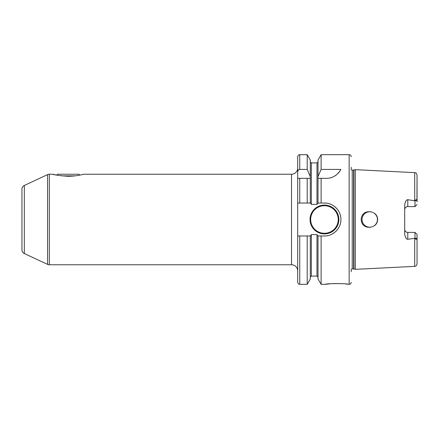 <?xml version="1.0" encoding="UTF-8"?>
<svg xmlns="http://www.w3.org/2000/svg" width="439" height="439" viewBox="0 0 439 439"><rect width="100%" height="100%" fill="white"/><g stroke="black" fill="none" stroke-linecap="round" stroke-linejoin="round"><path stroke-width="0.66" d="M363.267 215.264L362.652 216.4L363.272 215.264M362.032 220.137L362.241 221.393L362.032 220.137M362.658 222.611L363.272 223.742L362.658 222.611M364.985 225.591L366.049 226.288L364.985 225.591M367.213 226.798L368.453 227.111L367.213 226.798M372.508 212.306L370.999 211.889A7.715 7.715 0 0 0 362.005 219.5A7.715 7.715 0 0 0 369.72 227.215L370.993 227.111M368.447 211.889L367.213 212.202L368.447 211.889M366.049 212.712L364.985 213.409L366.049 212.712M371.147 227.084L371.01 227.106C357.955 229.334 357.955 209.666 370.999 211.889L372.7 212.383M373.787 226.058L374.917 225.202L373.787 226.058M375.872 224.159L376.624 222.952L375.872 224.159M375.877 214.852L376.629 216.065L375.883 214.852M371.142 211.916L372.502 212.3M372.7 226.617L370.999 227.111A7.715 7.715 0 0 1 369.72 227.215M351.2 271.79L351.2 269.469A1.235 1.235 0 0 1 352.221 268.931L353.614 268.931A1.235 1.235 0 0 1 353.938 268.97L355.316 269.343L414.707 266.363C415.409 265.875 415.947 267.181 417.05 263.899L417.05 234.459L414.992 232.401L417.05 234.459L417.05 263.899M355.316 269.343L355.316 169.657L414.707 172.637L414.707 200.738L415.036 200.738C416.013 199.251 416.649 199.246 416.951 200.716L417.05 175.101L417.05 201.803M417.05 237.197L416.951 238.284C416.556 239.782 415.92 239.776 415.036 238.262L407.787 239.277C406.338 239.299 405.307 237.609 404.703 234.196L404.703 204.804C405.307 201.391 406.338 199.696 407.787 199.723L414.707 200.738M414.992 238.185L414.992 232.401L407.787 232.401L407.787 239.277M404.78 230.009L404.999 230.64M405.021 230.678L405.395 231.265M405.883 231.743L406.476 232.11M406.596 232.165L407.129 232.33M404.703 229.317A3.084 3.084 0 0 0 407.787 232.401A3.084 3.084 0 0 1 404.703 229.317M373.353 212.69C379.071 215.335 379.076 223.66 373.353 226.31A7.715 7.715 0 0 0 373.353 212.69M414.992 200.815L414.992 206.599L417.05 204.541L414.992 206.599L407.787 206.599A3.084 3.084 0 0 0 404.703 209.683M407.129 206.67L406.596 206.835M406.476 206.89L405.883 207.257M405.395 207.735L405.021 208.322M404.999 208.36L404.78 208.991M351.2 167.21L351.2 169.531A1.235 1.235 0 0 0 352.221 170.069L353.614 170.069A1.235 1.235 0 0 0 353.938 170.03L355.316 169.657M351.2 282.261A2.058 2.058 0 0 1 349.142 284.318L345.85 284.017M351.2 156.739A2.058 2.058 0 0 0 349.142 154.682L349.142 284.318M326.978 203.235A16.462 16.462 0 0 0 324.448 203.037L321.112 203.037L321.112 178.344L326.276 178.344C332.466 178.327 337.344 175.353 340.911 169.421L321.112 169.421L321.112 154.682L349.142 154.682M324.448 203.037C333.097 202.774 341.065 210.55 340.911 219.412C341.196 228.214 333.239 236.231 324.448 235.962L321.112 235.962L321.112 284.318L325.475 284.318C325.425 283.38 348.182 283.38 348.111 284.318M341.504 283.621L331.077 283.687L325.475 284.318M321.112 178.344L318.017 178.344L321.112 178.344M321.112 203.037L318.017 203.037L318.017 176.577L321.112 169.421M321.112 284.324L318.017 278.968L318.017 235.962L321.112 235.962M318.017 176.577L318.017 160.032L321.112 154.676M297.697 203.037L307.207 203.037L299.755 203.037L299.755 178.344L297.697 178.344L297.697 282.261C298.844 285.251 299.168 283.863 299.755 284.318L299.755 235.962L297.697 235.962M310.302 203.037L310.302 178.344L307.207 178.344L307.207 203.037L310.538 203.037L311.328 204.376L316.991 204.376L318.017 203.037M307.207 154.676L310.302 160.032L310.302 178.344L297.697 178.344L297.697 156.739C298.674 153.924 299.146 155.071 299.755 154.682L299.755 169.421L307.207 169.421L307.207 154.682L299.755 154.682M327.039 235.759A16.462 16.462 0 0 0 327.757 235.628M331.928 234.163A16.462 16.462 0 0 0 334.128 232.813M336.098 231.128A16.462 16.462 0 0 0 337.789 229.147M339.149 226.914A16.462 16.462 0 0 0 339.331 226.54M340.132 224.499A16.462 16.462 0 0 0 340.241 224.142M340.724 221.98A16.462 16.462 0 0 0 340.911 219.412M340.697 216.844A16.462 16.462 0 0 0 340.077 214.331M339.062 211.922A16.462 16.462 0 0 0 338.804 211.439M337.679 209.705A16.462 16.462 0 0 0 337.437 209.387M335.989 207.757A16.462 16.462 0 0 0 334.03 206.116M331.857 204.799A16.462 16.462 0 0 0 329.491 203.828M318.017 235.962L316.991 234.624L311.328 234.624L310.538 235.962L299.755 235.962M310.044 219.5A14.405 14.405 0 0 0 324.448 233.905A14.405 14.405 0 0 0 338.853 219.5A14.405 14.405 0 0 0 324.448 205.095A14.405 14.405 0 0 0 310.044 219.5M310.302 235.962L310.302 278.968L307.207 284.324M299.755 284.318L307.207 284.318L307.207 235.962M310.302 176.577L307.207 169.421M297.697 172.115C297.834 170.458 298.52 169.558 299.755 169.421M326.276 178.344A16.462 16.462 0 0 0 328.421 178.201M330.54 177.784A16.462 16.462 0 0 0 332.597 177.082M334.573 176.099A16.462 16.462 0 0 0 336.422 174.843M338.123 173.312A16.462 16.462 0 0 0 339.638 171.501M291.523 264.772L291.523 174.228L83.734 174.228C84.283 174.085 75.59 176.538 67.09 176.258C58.217 175.452 53.443 174.771 52.768 174.228L49.338 174.228A4.116 4.116 0 0 0 47.599 174.612L24.326 185.467A4.116 4.116 0 0 0 21.95 189.198L21.95 249.802A4.116 4.116 180 0 0 24.326 253.533L47.599 264.388A4.116 4.116 180 0 0 49.338 264.772L291.523 264.772A6.173 6.173 0 0 1 297.697 270.945M52.768 174.228L56.669 175.112L57.547 174.228L78.949 174.228M74.97 175.874L61.531 175.874M79.832 175.112L78.954 174.228M291.523 174.228A6.173 6.173 0 0 0 297.697 168.055M414.707 238.262L414.707 266.363M416.951 238.284L415.036 238.262M407.787 199.723L407.787 206.599M416.951 200.716L415.036 200.738M353.938 268.97L353.938 170.03M353.614 268.931L353.614 170.069M352.221 268.931L352.221 170.069M316.991 204.376L316.991 162.913L311.328 162.913L311.328 204.376M311.328 234.624L311.328 276.087L310.302 277.119M318.017 277.119L316.991 276.087L316.991 234.624M338.233 219.5A13.785 13.785 0 0 1 324.448 233.285A13.785 13.785 0 0 1 310.658 219.5A13.785 13.785 0 0 1 324.448 205.715A13.785 13.785 0 0 1 338.233 219.5M49.338 174.228L49.338 264.772M47.599 174.612L47.599 264.388M24.326 185.467L24.326 253.533M414.707 172.637C415.409 173.125 415.947 171.819 417.05 175.101M311.328 162.913L310.302 161.881M316.991 162.913L318.017 161.881M316.991 276.087L311.328 276.087"/></g></svg>
